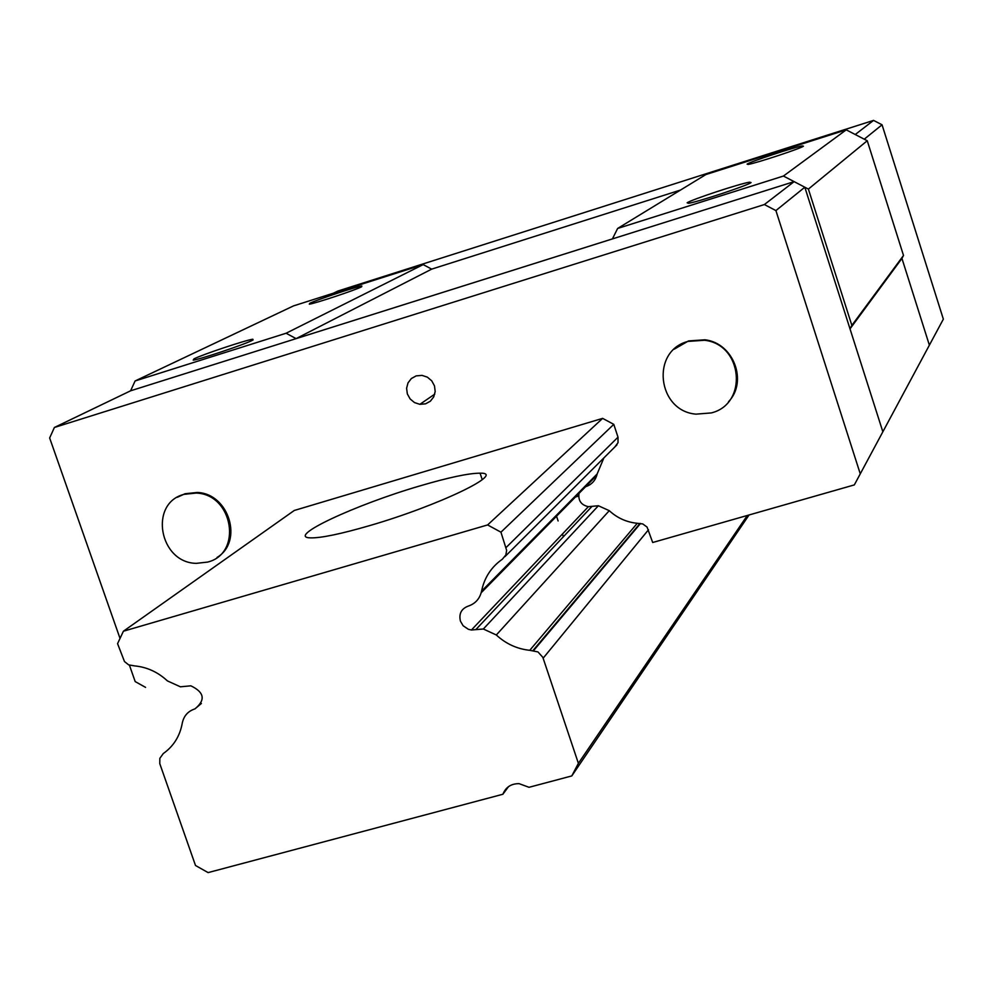 <?xml version="1.0" encoding="UTF-8"?>
<svg xmlns="http://www.w3.org/2000/svg" width="993" height="993" viewBox="0 0 993 993"><rect width="100%" height="100%" fill="white"/><g stroke="black" fill="none" stroke-linecap="round" stroke-linejoin="round"><path stroke-width="1.49" d="M369.806 525.57C438.769 505.598 507.224 472.457 480.066 473.177C468.721 473.214 448.65 477.459 419.865 485.925C355.407 504.68 285.314 537.362 310.474 537.871C320.913 538.119 340.686 534.023 369.806 525.57M578.385 763.332L571.794 775.93L529.021 787.3L519.078 783.651C511.134 783.626 505.735 787.151 502.88 794.251L208.108 872.599L195.509 865.499L159.786 763.667L159.836 758.342L163.286 753.55C173.564 746.264 179.882 736.173 182.24 723.276C183.73 715.965 187.962 711.174 194.926 708.89C205.774 700.003 204.409 692.307 190.842 685.815L180.416 686.808L167.407 680.9C157.887 672.075 146.964 667.073 134.651 665.906L128.668 664.876L124.473 661.537L117.571 643.65L123.405 631.213L487.613 524.937L500.944 532.186L506.641 550.358L505.847 554.95L502.371 559.196C491.237 567.04 484.311 577.69 481.568 591.158C479.83 598.779 475.287 603.806 467.914 606.226C461.224 608.932 458.729 613.91 460.442 621.171L463.11 625.739L468.361 629.289L471.427 629.996L483.343 629.003L496.314 634.986C505.896 643.836 517.043 648.95 529.753 650.316L537.97 651.929L542.823 657.316L578.385 763.332L747.319 515.479M502.88 794.251L508.54 786.605M571.794 775.93L749.07 514.97M500.944 532.186L613.786 424.359L602.627 418.376L294.263 510.476L123.405 631.213M487.613 524.937L602.627 418.376M575.481 496.972L578.646 496.066M747.096 164.118C750.174 161.71 794.524 147.101 802.27 145.946L803.436 146.194C801.09 148.379 755.636 163.373 748.139 164.428L747.096 164.118M687.144 202.795C691.277 199.667 740.182 183.506 749.566 182.178L751.068 182.575C747.866 185.43 697.533 202.088 688.459 203.292L687.144 202.795M194.069 358.821C202.932 354.364 246.388 339.879 252.818 339.234L252.234 340.413C244.104 344.645 199.382 359.578 193.201 360.124L194.069 358.821M309.754 303.312C316.668 299.799 356.301 286.654 361.849 286.009L361.601 286.803C355.271 290.13 314.657 303.622 309.307 304.181L309.754 303.312M296.088 338.625L286.096 333.238L423.192 264.597L431.682 269.128L680.528 190.048L431.682 269.128L296.088 338.625L612.42 238.903L617.634 228.452L705.911 174.545L846.247 129.847L867.249 140.745L808.389 189.08L851.857 325.381L850.008 328.869L882.851 431.794L877.315 442.108L929.374 345.167L901.942 258.416L903.506 255.462L867.249 140.745M617.634 228.452L783.427 176.046L808.389 189.08M286.096 333.238L135.098 380.964L130.592 390.808L794.127 181.632L804.814 187.218L882.851 431.794L854.328 484.907L652.686 542.501L647.064 527.072L642.769 523.944L637.283 523.286C626.608 522.231 617.261 518.036 609.268 510.675L598.394 505.747L588.365 506.678C581.166 505.027 578.05 500.596 579.018 493.384M423.192 264.597L293.481 305.906L135.098 380.964M850.008 328.869L901.942 258.416L929.374 345.167L943.35 319.15L854.328 484.907M783.427 176.046L846.247 129.847M851.857 325.381L903.506 255.462M873.567 120.401L855.246 134.514L864.245 139.194L882.057 124.795L873.567 120.401L337.794 291.073L333.412 293.183M943.35 319.15L882.057 124.795M425.575 403.828L419.878 404.325L414.515 402.587L410.109 398.925L407.341 393.911L406.596 388.275L408.011 382.876L411.375 378.519L416.179 375.875L422.05 375.391L427.387 377.166L431.744 380.853L434.487 385.892L435.182 391.515L433.73 396.89L430.366 401.209L425.575 403.828M217.082 557.421C243.608 541.595 229.073 493.571 197.284 492.466L185.07 493.732L177.362 497.257M184.09 494.328L196.316 493.062C233.243 494.365 242.764 553.684 207.587 562.088L196.291 563.354C159.265 562.857 148.578 503.252 184.09 494.328M728.514 401.743C748.064 381.511 733.529 343.032 704.993 339.792L688.509 340.934L674.272 349.151M688.012 341.406L704.509 340.264C742.913 344.335 748.288 404.014 711.273 412.927L696.006 414.143C657.292 411.102 650.489 350.889 688.012 341.406M804.814 187.218L775.905 210.578L860.261 473.835M130.592 390.808L54.392 427.474L764.387 204.546L794.127 181.632M145.561 687.367L135.185 681.583L129.425 665.173M120.029 638.412L49.65 437.975L54.392 427.474M506.095 547.528L618.006 437.193L613.786 424.359M618.006 437.193L618.031 442.679L614.816 446.999M481.568 591.158L597.141 473.971L603.881 457.91M597.141 473.971C595.626 480.389 591.778 484.646 585.56 486.731M764.387 204.546L775.905 210.578M481.195 592.734L596.818 475.299M194.926 708.89L201.38 703.478M543.159 658.173L648.491 529.778M532.993 650.527L640.001 523.435M496.314 634.986L609.268 510.675M475.808 629.624L592.051 506.331M504.916 556.663L616.963 444.852M482.25 479.693L480.066 473.177M533.626 650.564L640.535 523.46M529.753 650.316L637.283 523.286M483.343 629.003L598.394 505.747M471.427 629.996L588.365 506.678M563.379 536.754L562.46 533.998M558.116 520.953L556.539 516.211M802.518 146.703L802.27 145.946M749.901 183.233L749.566 182.178M253.078 339.978L252.818 339.234M419.878 404.325L434.76 394.147M197.284 492.466L196.316 493.062"/></g></svg>
